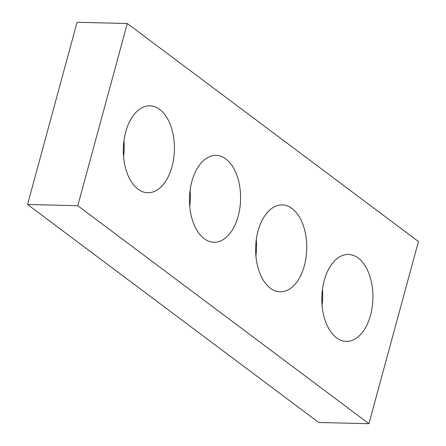 <?xml version="1.0" encoding="UTF-8"?>
<svg xmlns="http://www.w3.org/2000/svg" width="446" height="446" viewBox="0 0 446 446"><rect width="100%" height="100%" fill="white"/><g stroke="black" fill="none" stroke-linecap="round" stroke-linejoin="round"><path stroke-width="0.67" d="M418.437 241.515L127.288 23.515L77.794 205.701L368.937 423.7L418.437 241.515M368.937 423.7L318.712 422.485L27.563 204.485L77.063 22.3L127.288 23.515M27.563 204.485L77.794 205.701M123.938 140.735A43.468 25.55 -88.6 0 1 123.553 156.63M172.017 166.631A43.468 25.55 -88.6 0 1 147.804 192.75A43.468 25.55 -88.6 0 1 123.313 148.674A43.468 25.55 -88.6 0 1 149.912 105.83A43.468 25.55 -88.6 0 1 172.017 166.631M190.107 190.28A43.468 25.55 -88.6 0 1 189.723 206.175M238.186 216.176A43.468 25.55 -88.6 0 1 213.974 242.295A43.468 25.55 -88.6 0 1 189.483 198.219A43.468 25.55 -88.6 0 1 216.081 155.375A43.468 25.55 -88.6 0 1 238.186 216.176M256.277 239.825A43.468 25.55 -88.6 0 1 255.892 255.72M304.356 265.721A43.468 25.55 -88.6 0 1 280.144 291.84A43.468 25.55 -88.6 0 1 255.653 247.764A43.468 25.55 -88.6 0 1 282.251 204.92A43.468 25.55 -88.6 0 1 304.356 265.721M322.447 289.37A43.468 25.55 -88.6 0 1 322.062 305.265M370.526 315.266A43.468 25.55 -88.6 0 1 346.313 341.385A43.468 25.55 -88.6 0 1 321.822 297.309A43.468 25.55 -88.6 0 1 348.421 254.471A43.468 25.55 -88.6 0 1 370.526 315.266"/></g></svg>
